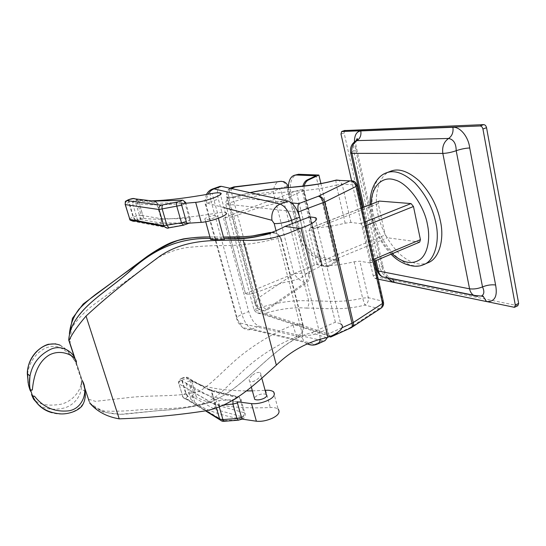<?xml version="1.0" encoding="UTF-8"?>
<svg xmlns="http://www.w3.org/2000/svg" width="546" height="546" viewBox="0 0 546 546"><rect width="100%" height="100%" fill="white"/><g stroke="black" fill="none" stroke-linecap="round" stroke-linejoin="round"><path stroke-width="0.41" stroke-dasharray="2.73 2.05" d="M391.011 171.11C378.412 174.693 373.362 196.56 378.057 214.626C381.265 229.102 388.22 242.001 398.928 253.31C409.425 262.892 419.048 266.066 427.784 262.817M316.816 263.076C317.39 264.721 318.414 265.595 319.874 265.697C331.012 265.943 342.438 264.633 354.156 261.766L359.889 261.206L370.284 262.988L370.891 260.565L363.206 226.706L360.797 223.642L350.955 222.461L345.188 223.178C333.34 226.133 321.84 227.73 310.681 227.962L310.094 228.085L308.934 230.815L316.816 263.076L385.183 234.964L387.428 237.776L419.697 242.083M378.944 201.14L378.262 203.597L385.183 234.964M387.667 277.928C384.37 273.942 382.255 269.335 381.313 264.114L355.528 148.976L354.443 141.864M351.569 180.617L373.239 275.928L375.232 278.535L378.255 279.163M344.56 130.562L344.11 132.985L376.174 274.665L378.166 277.266L517.826 305.699M481.661 296.014L479.313 296.144L387.517 277.532L479.313 296.144L477.368 296.423M355.562 141.073C353.719 143.079 353.112 146.464 353.753 151.222C356.402 150.246 357.398 149.543 356.736 149.113L355.528 148.976M376.972 269.56L379.886 267.54C381.538 272.556 384.084 275.887 387.517 277.532L386.568 277.702M383.538 302.498L383.299 301.494L382.432 301.133L368.297 297.686L362.599 298.102C340.506 303.528 324.966 300.443 308.647 300.88L281.586 192.574C280.924 190.254 279.77 188.923 278.126 188.575L277.771 188.547M329.484 336.616L328.344 333.92L253.979 309.589L255.562 311.862C258.074 313.486 260.674 314.127 263.356 313.786C279.743 308.886 294.151 306.995 306.586 308.115C308.531 306.511 309.22 304.102 308.647 300.88C292.513 299.843 274.29 302.75 253.979 309.589L225.669 204.006C225.764 200.505 227.511 198.375 230.903 197.625L232.425 197.277L291.537 202.907M342.103 327.709L328.344 333.92L300.416 220.468L327.184 329.197L327.545 337.326M306.586 308.115C323.935 307.848 341.079 311.138 364.933 305.064L378.999 308.688L381.497 307.855M250.184 192.704L232.425 197.277M335.817 180.173L336.336 185.067L342.137 184.193L356.149 184.944L356.995 185.087L357.139 185.729M350.955 222.461L342.137 184.193L338.991 180.255L352.962 180.91L356.149 184.944L382.432 301.133C382.876 304.552 381.729 307.07 378.999 308.688L349.822 327.818L351.392 327.607M354.156 261.766L362.599 298.102L364.933 305.064C367.622 303.487 368.741 301.03 368.297 297.686L359.889 261.206M351.16 327.757L349.822 327.818L331.354 336.193L330.651 337.059M219.915 186.391C217.219 188.124 216.694 192.342 218.345 199.051L248.71 311.5C251.269 319.417 254.641 324.297 258.838 326.133L322.816 340.724L325.129 340.602M70.018 343.946L71.485 328.221C77.785 318.55 86.418 309.8 97.4 301.979L159.323 256.907C168.277 252.232 177.259 249.147 186.261 247.645C196.396 246.512 207.173 245.809 218.591 245.557C236.411 245.939 253.938 244.069 271.178 239.933C275.477 238.704 278.658 238.404 280.74 239.032L281.388 239.414C279.422 234.077 275.853 232.057 270.68 233.354M84.644 388.131L74.713 358.142L84.644 388.131M93.414 406.79L104.532 411.077C114.878 411.472 126.058 411.097 138.077 409.957C161.903 408.285 186.138 409.623 205.965 402.6C219.608 396.048 228.392 385.114 240.213 373.594C256.477 357.814 275.232 345.522 296.464 336.711L297.454 337.762C302.075 335.053 303.992 330.958 303.207 325.464L302.525 324.877C300.921 323.798 297.768 323.874 293.072 325.102C277.211 331.483 262.23 339.83 248.13 350.136C229.081 363.697 215.643 381.149 199.488 391.373C178.542 397.522 152.546 394.642 127.88 397.665L95.543 401.358L88.295 399.167M303.207 325.464L281.388 239.414M69.26 334.834L69.397 341.584M210.34 238.5L223.853 238.425L210.34 238.5M297.454 337.762C266.598 353.542 240.677 392.219 206.675 403.378C191.817 407.234 175.935 409.63 159.016 410.572L124.713 414.182C113.616 414.646 103.706 412.592 94.984 408.005M89.169 401.324L90.991 404.272M209.923 236.984L223.485 237.06L209.923 236.978M271.178 239.933L269.676 232.548M281.006 239.162C279.75 235.203 277.17 232.951 273.259 232.419M293.072 325.102L296.464 336.711C300.955 334.678 303.153 331.251 303.044 326.412L303.426 328.521M82.385 380.828L81.634 380.623L80.999 383.708C80.446 390.902 72.591 401.46 60.94 404.231C49.092 406.135 40.547 404.961 35.319 400.709M27.655 373.942C28.781 360.121 42.602 342.506 59.084 347.14C66.223 350.471 71.649 355.316 75.362 361.684L76.358 362.612M28.337 384.015L28.078 382.65M38.595 404.757C44.724 409.145 52.907 410.305 63.138 408.237C73.348 406.094 80.788 396.416 81.218 388.554L81.661 384.555C81.784 382.61 81.6 378.617 83.047 382.644L85.142 391.591C88.623 409.875 65.411 417.321 52.082 412.721M84.398 386.916L75.287 359.377C76.474 362.216 76.297 362.585 74.747 360.462L71.171 355.18C68.277 350.996 64.558 347.645 60.012 345.14L59.084 347.14M186.787 223.321C165.643 224.502 150.457 223.853 141.216 221.376L137.612 220.243C137.285 220.018 137.899 219.608 139.462 219.021L143.659 218.229L138.397 200.375L150.873 200.853M181.238 203.651C160.114 205.344 144.983 205.221 135.858 203.276L132.296 202.368L134.179 201.215L138.397 200.375M237.094 401.767C215.909 398.58 200.239 393.468 190.076 386.425L186.056 383.353C186.602 381.593 188.472 380.835 191.653 381.081L196.396 397.024C211.52 405.487 236.159 408.988 270.297 407.528C273.444 407.289 276.044 407.787 278.105 409.022L273.43 391.639M210.49 239.039L214.346 238.752L224.106 239.353M214.346 217.82C210.19 219.212 207.111 219.779 205.105 219.526C204.108 219.028 205.187 218.175 208.354 216.946C212.496 215.561 215.561 215.001 217.561 215.254C218.557 215.738 217.485 216.598 214.346 217.82M266.257 394.533C264.162 393.536 261.193 393.803 257.35 395.338L254.286 397.795M251.938 375.628C249.29 378.153 248.566 380.071 249.761 381.395C251.979 382.282 254.791 381.34 258.197 378.562C260.824 376.017 261.534 374.071 260.333 372.734C258.121 371.867 255.323 372.829 251.938 375.628M89.503 402.825L103.214 412.148L120.297 414.339L158.231 410.64C177.04 409.725 194.56 406.825 210.79 401.931C247.666 386.984 275.682 340.963 311.718 332.739L335.367 322.174L340.684 323.887L315.022 217.561M326.508 337.694L311.718 332.739M335.367 322.174L309.78 216.858M191.707 381.115C203.33 387.36 221.628 390.629 246.594 390.922M252.375 390.868L265.11 390.335M241.98 419.096C220.796 415.513 205.084 409.991 194.84 402.532L190.793 399.283C191.312 397.454 193.161 396.689 196.348 396.983L196.396 397.024M143.659 218.229C157.698 220.523 182.309 218.782 217.499 213.008C220.905 212.408 223.498 212.292 225.286 212.66L219.977 192.929M245.4 293.618L314.353 265.22C317.274 264.08 319.826 263.766 322.004 264.284L321.874 265.274C317.226 268.468 308.429 271.601 304.688 275.211C301.556 277.825 296.58 279.859 289.783 281.333C273.369 283.715 252.109 296.847 245.488 293.673L224.843 217.356L296.157 191.025C299.174 189.953 301.754 189.523 303.904 189.721L303.706 190.458L289.496 196.901C285.497 199.972 279.102 202.6 270.318 204.784C253.665 207.849 231.327 219.178 224.925 217.39L224.843 217.356M288.322 187.51L309.691 273.908C310.367 277.73 309.241 280.801 306.326 283.135L267.458 309.732C264.796 311.493 262.121 311.322 259.439 309.207L257.575 305.924L228.726 197.748C227.907 194.24 228.835 191.189 231.518 188.582M309.691 273.908L308.319 273.594L286.821 186.834C283.06 186.971 278.521 188.609 273.218 191.755L293.953 273.901C299.679 273.061 304.47 272.959 308.319 273.594C308.988 277.409 307.869 280.473 304.961 282.801C301.344 281.518 297.672 278.549 293.953 273.901L259.33 297.297C260.708 303.658 262.988 307.664 266.175 309.316L304.961 282.801L306.326 283.135M229.907 188.227C226.843 190.581 225.791 193.68 226.747 197.536L227.491 197.632L256.306 305.521L258.169 308.797L255.501 305.105L226.747 197.536C225.778 197.27 227.764 197.079 232.712 196.976L259.33 297.297C255.419 300.689 254.143 303.289 255.501 305.105L257.575 305.924M288.172 186.923L286.821 186.834C286.193 184.371 284.753 182.637 282.5 181.627L278.897 181.327C275.894 182.562 274.003 186.036 273.218 191.755L232.712 196.976C230.869 191.469 231.033 188.131 233.203 186.978L233.633 186.923M318.55 256.538L339.127 260.442L329.272 266.202L328.05 265.957L336.295 261.145L316.557 257.35L318.55 256.538C312.216 256.176 302.334 242.663 300.088 231.552L291.584 197.133C289.011 185.422 290.554 177.907 296.212 174.597M339.127 260.442L320.911 183.586M328.05 265.957C326.31 267.001 324.467 266.919 322.515 265.718L319.103 260.135L320.318 260.374L323.73 265.963C325.689 267.171 327.532 267.253 329.272 266.202M320.318 260.374L304.04 193.393L302.839 193.304L302.866 186.084M304.129 185.94L304.04 193.393M319.103 260.135L302.839 193.304M336.295 261.145L315.984 175.805M300.088 231.552L298.102 232.323C300.361 243.441 310.237 256.982 316.557 257.35M298.102 232.323L289.571 197.877L291.584 197.133M288.302 187.442L289.571 197.877M423.416 264.728C414.728 267.95 405.152 264.742 394.676 255.112C383.988 243.755 377.027 230.828 373.798 216.325C369.314 198.935 373.546 177.778 385.312 173.294M371.184 204.177L372.727 218.38C375.703 231.818 382.173 243.605 392.137 253.74M319.874 265.697L387.428 237.776M369.758 263.029L419.144 242.137M370.891 260.565L373.778 259.343M363.206 226.706L366.134 225.525M360.797 223.642L365.301 221.84M310.681 227.962L362.135 207.821M308.934 230.815L378.262 203.597M375.232 278.535L378.166 277.266M373.239 275.928L376.174 274.665M513.561 307.398L516.905 305.774M340.991 134.063L344.11 132.985M363.991 206.989L376.058 260.544M350.621 152.791L353.753 151.222L379.886 267.54C382.398 266.428 383.285 265.438 382.548 264.578L381.313 264.114M392.444 278.904L391.154 278.269C389.557 278.003 387.878 276.583 386.124 274.024C383.913 269.895 382.726 266.741 382.548 264.578L356.736 149.113C355.849 145.393 355.61 142.622 356.026 140.807M345.188 223.178L336.336 185.067C313.493 190.943 298.075 190.568 281.586 192.574C265.424 193.598 246.785 197.406 225.669 204.006L297.891 212.08M331.354 336.193L263.356 313.786M317.567 344.035L315.274 344.144L252.013 329.074L258.838 326.133M306.784 343.857L304.839 342.417L242.554 327.484C245.618 329.927 248.771 330.46 252.013 329.074C247.864 327.204 244.499 322.304 241.926 314.36L248.71 311.5M311.513 345.031L315.274 344.144L322.816 340.724M292.369 223.567L319.519 332.637L327.184 329.197M223.921 207.596L206.927 203.105C206.183 203.098 205.992 203.938 206.368 205.63L237.735 319.99L239.762 322.966L301.781 337.285C302.634 337.339 302.894 336.568 302.573 334.971C307.214 336.043 312.865 335.264 319.519 332.637L320.202 338.95M239.762 322.966L242.554 327.484C239.271 324.454 237.449 321.847 237.073 319.663C235.729 318.188 237.339 316.421 241.926 314.36L211.206 201.61L218.345 199.051M206.368 205.63L205.74 205.501C204.545 204.716 206.368 203.419 211.206 201.61C209.528 194.888 210.019 190.67 212.66 188.95M302.573 334.971L276.16 231.217M307.016 343.748L304.839 342.417L301.781 337.285M206.927 203.105C206.211 200.266 206.606 197.304 208.115 194.205M206.429 194.506C204.811 199.972 204.579 203.638 205.74 205.501L237.073 319.663L237.735 319.99M302.812 325.082L280.74 239.032C279.102 235.114 276.453 232.903 272.795 232.384M81.661 384.555L80.999 383.708M265.622 390.301L270.297 407.528M186.056 383.353L190.793 399.283M137.612 220.243L132.296 202.368M217.499 213.008L212.196 193.475M241.393 419.157L238.848 419.84L223.212 420.666L186.288 398.525C185.736 398.02 186.186 397.399 187.64 396.669L191.707 396.075L214.209 409.077L242.267 416.871C243.427 417.403 243.141 418.168 241.393 419.157M241.503 417.397L242.076 417.144C244.963 415.663 245.857 414.284 244.765 413.022L243.816 412.599L239.803 398.293L240.745 398.696C241.83 399.911 240.916 401.249 238.015 402.709L237.435 402.968M238.411 420.202L238.848 419.84M237.346 397.577L236.616 396.819L208.606 389.783L186.261 377.689L182.173 378.31C180.706 379.033 180.248 379.634 180.787 380.105L217.458 400.716L234.33 399.501M219.267 406.92L218.796 405.282L215.527 404.852L178.904 383.831C177.989 382.842 178.951 381.661 181.777 380.289L182.111 380.139C185.333 378.869 187.824 378.555 189.599 379.204L211.084 390.97L239.803 398.293L238.971 396.949L236.616 396.819M224.413 404.804L218.796 405.282L219.089 400.921M216.414 407.923L215.527 404.852C215.206 403.044 215.847 401.665 217.458 400.716M242.267 416.871C243.625 415.827 244.144 414.4 243.816 412.599L215.063 404.716L193.475 392.321C191.694 391.632 189.209 391.932 186.009 393.209L185.674 393.359C182.862 394.751 181.92 395.966 182.849 396.997L205.801 410.79M186.288 398.525C184.862 399.044 183.784 398.648 183.046 397.345L179.006 383.893C178.692 382.227 179.293 380.965 180.787 380.105M187.64 396.669L185.674 393.359L181.777 380.289L181.804 378.248C178.883 379.559 177.914 381.415 178.904 383.831L183.046 397.345L205.514 410.851M187.974 396.519L186.009 393.209L182.111 380.139L182.146 378.105C185.558 376.665 187.995 376.904 189.448 378.808C188.691 377.566 187.626 377.197 186.261 377.689M191.707 396.075C193.188 395.215 193.775 393.966 193.475 392.321L189.448 378.808L210.927 390.561C210.149 389.264 209.043 388.875 207.617 389.407M213.213 408.674C214.755 407.76 215.37 406.442 215.063 404.716L210.92 389.919L208.606 389.783M214.209 409.077C215.547 408.08 216.052 406.715 215.725 404.982L211.746 391.216L210.92 389.919L238.971 396.949L240.745 398.696L244.765 413.022C245.529 416.311 244.669 418.352 242.192 419.13M221.676 420.918L223.212 420.666M224.406 421.259L224.843 420.905M181.675 205.187L182.303 204.968C185.504 203.781 186.65 202.962 185.729 202.518L184.828 202.464L182.78 200.191L181.354 200.239M154.388 201.003L156.211 202.17L155.351 201.065L157.357 203.242L184.828 202.464L189.38 218.673L190.288 218.762C191.216 219.274 190.097 220.134 186.916 221.342L186.288 221.567M186.432 224.358C188.37 223.573 188.78 223.123 187.667 223.007L160.183 222.911L139.291 219.239L135.067 220.14C133.477 220.741 132.924 221.137 133.401 221.328L167.602 227.812L186.432 224.358M160.183 222.911C161.664 222.072 162.223 220.693 161.848 218.762L157.357 203.242L136.834 200.635L141.182 215.336L161.213 218.721L189.38 218.673C189.755 220.686 189.182 222.126 187.667 223.007M135.592 198.935L136.834 200.635C135.149 200.58 132.569 201.119 129.102 202.252L125.082 204.095M128.644 199.679L128.74 202.375L133.101 217.021L133.463 216.899C136.91 215.752 139.483 215.233 141.182 215.336C141.523 217.158 140.895 218.461 139.291 219.239M129.491 218.803L133.101 217.021L135.067 220.14M129.013 199.549L129.102 202.252L133.463 216.899L135.428 220.011M135.422 198.915L136.343 199.638L156.211 202.17L161.213 218.721C161.568 220.645 160.906 222.017 159.227 222.836M167.602 227.812L166.878 227.975M321.874 265.274L303.706 190.458M314.353 265.22L296.157 191.025M283.845 181.695L281.347 181.306M259.439 309.207L258.169 308.797C260.845 310.906 263.513 311.077 266.175 309.316L267.458 309.732M230.453 188.35C227.648 190.923 226.665 194.021 227.491 197.632L228.726 197.748M391.079 254.19C381.709 244.437 375.307 232.425 371.881 218.154L370.174 204.573M370.284 262.988L374.222 261.322M310.094 228.085L362.114 207.726M362.947 207.398L375.034 260.974M230.903 197.625L249.972 192.656M277.15 188.623L278.126 188.575M338.991 180.255L337.032 179.996M329.211 336.227L255.562 311.862M85.142 391.591L81.218 388.554L81.634 380.623L75.362 361.684L69.492 353.255C68.707 351.726 65.54 349.044 59.992 345.222L55.733 343.844M143.618 218.216L138.35 200.368M205.719 221.751L205.105 219.526M251.344 387.121L249.761 381.395M261.8 378.125L260.333 372.734M218.38 218.284L217.561 215.254M196.348 396.983L191.653 381.081M194.84 402.532L190.076 386.425M135.858 203.276L141.216 221.376M185.729 202.518L190.288 218.762C190.52 221.546 190.097 223.021 189.018 223.184M245.488 293.673L224.925 217.39M303.904 189.721L322.004 264.284M323.73 265.963L322.515 265.718"/><path stroke-width="0.82" d="M423.416 264.728L427.784 262.817C439.243 259.063 444.608 239.032 440.369 220.925C437.305 205.958 430.296 192.649 419.348 181.006C408.435 171.376 398.99 168.079 391.011 171.11L386.554 172.795C394.485 169.779 403.897 173.109 414.783 182.78C425.716 194.472 432.725 207.821 435.824 222.816C440.096 240.957 434.814 261.002 423.416 264.728C414.885 268.803 400.532 264.346 391.079 254.19M374.222 261.322L419.697 242.083L420.427 239.66L413.465 206.504L411.022 203.569L379.347 201.085L362.114 207.726M354.443 141.864C354.45 135.183 356.565 131.538 360.776 130.924L452.914 127.273C460.421 126.672 468.584 137.285 469.71 147.98L495.597 284.985C497.713 296.417 494.69 301.945 486.527 301.569L394.253 282.343C392.014 281.832 389.817 280.357 387.667 277.928M378.255 279.163L514.482 307.323L515.288 305.043L482.93 129.027C482.432 127.136 481.483 126.112 480.077 125.962L341.653 131.531L340.991 134.063L351.569 180.617M514.482 307.323L517.826 305.699L518.645 303.419L486.541 127.682C486.042 125.792 485.094 124.775 483.688 124.624L344.56 130.562M469.71 147.98C465.363 148.184 460.851 149.099 456.197 150.716C456.128 143.502 453.596 139.421 448.594 138.472L356.995 140.595L355.562 141.073M486.527 301.569L483.36 296.628L481.367 296.069C484.22 294.519 484.602 291.462 482.514 286.909C478.057 288.704 473.737 289.339 469.567 288.814L442.826 153.426C441.98 146.778 443.905 141.796 448.594 138.472C452.095 135.995 453.535 132.262 452.914 127.273M299.618 217.212C296.969 208.36 293.134 202.982 288.111 201.078L221.376 186.343L219.915 186.391L212.66 188.95L214.107 188.909L280.084 204.074C285.06 206.013 288.882 211.425 291.557 220.304L299.618 217.212L300.416 220.468L298.362 212.128C297.584 208.244 297.734 205.405 298.826 203.597L318.407 196.232C321.396 196.444 323.485 198.382 324.672 202.047L297.891 212.08M342.103 327.709L351.999 323.239L323.334 202.627C322.229 198.921 320.584 196.792 318.407 196.232L349.877 180.903L335.961 180.248C311.193 186.773 294.171 186.671 276.631 188.814C269.233 189.175 260.422 190.472 250.184 192.704M349.877 180.903C352.853 181.06 354.907 182.917 356.033 186.466L324.672 202.047L353.262 322.563L382.521 303.474L356.033 186.466L356.995 185.087C356.34 183.019 354.996 181.627 352.962 180.91L349.877 180.903M338.991 180.255L335.797 180.18C322.857 183.654 312.919 184.992 303.31 186.036L276.631 188.814M351.392 327.607L380.869 308.306C382.425 307.255 382.978 305.651 382.521 303.474L383.299 301.494L357.139 185.729M351.16 327.757L351.685 327.47C353.235 326.433 353.753 324.795 353.262 322.563L351.999 323.239C352.525 325.573 352.204 327.102 351.044 327.812L330.651 337.059L329.484 336.616M320.202 338.95C319.97 341.694 319.089 343.386 317.567 344.035L325.129 340.602L327.545 337.326M89.169 401.324L84.398 386.916M209.923 236.978C197.864 236.827 187.135 238.022 177.737 240.554C164.687 245.277 150.423 253.685 134.951 265.779L100.539 290.861C92.684 296.314 85.476 302.443 78.911 309.241C73.341 316.769 70.168 325.027 69.397 334.029C76.399 306.292 110.708 289.585 132.903 268.468C156.313 247.509 182.125 237.524 210.34 238.5C181.354 237.578 154.852 248.13 130.835 270.168C107.842 292.001 71.854 308.749 68.796 339.059L68.755 340.144L74.713 358.142L69.397 341.584M69.397 334.029L72.468 318.291L83.183 304.006L147.359 256.258C155.992 250.375 163.322 246.082 169.328 243.38C172.447 241.974 177.088 240.493 183.258 238.936C191.605 237.647 200.491 236.998 209.923 236.984M68.755 340.144L69.547 339.537C72.297 333.517 77.798 325.703 86.043 316.073C110.074 293.768 135.517 274.181 160.176 255.938C186.52 238.274 216.298 240.383 243.175 240.24C262.401 241.236 281.183 237.326 299.529 228.494L284.985 226.419C266.776 236.241 246.403 240.24 223.853 238.425C240.472 239.175 256.081 237.483 270.68 233.354L269.779 232.753C254.538 236.404 239.107 237.831 223.478 237.053L243.612 236.746L251.815 236.077L269.663 232.555L273.259 232.419M94.984 408.005L90.991 404.272M28.078 382.65L27.655 373.942M35.319 400.709L33.313 398.28C32.76 397.795 30.494 392.165 32.262 395.154L32.999 396.055L34.514 396.212C43.195 407.22 54.409 412.114 68.154 410.892C82.903 409.213 88.527 390.834 82.385 380.828M76.358 362.612C77.477 357.33 62.578 347.898 49.29 355.002C36.91 362.346 33.483 377.941 32.344 389.981L30.985 390.267L30.788 390.916C30.753 392.915 28.665 386.083 28.337 384.015M52.082 412.721C43.216 410.292 36.718 404.77 32.583 396.157C30.44 391.523 33.04 398.607 33.852 399.508L38.595 404.757M60.019 345.14L60.012 345.14C42.875 338.841 27.109 358.033 27.314 373.641L28.337 383.934C28.692 386.179 31.361 394.082 30.33 389.714C29.259 385.312 29.136 380.733 29.975 375.989L29.975 375.989C32.33 364.011 39.012 355.221 50.02 349.611C61.384 343.796 73.321 352.04 75.28 359.357L68.905 340.097M30.33 389.714L30.985 390.267L30.33 389.714M32.344 389.981L30.897 389.96M34.514 396.212L32.808 396.294C34.739 400.184 40.404 412.476 61.234 413.929C67.342 414.1 76.795 411.868 81.804 406.224C84.575 402.211 85.688 397.338 85.142 391.598L85.142 391.598M33.129 396.355L32.269 395.154M265.11 390.335L265.622 390.301C268.775 390.028 271.376 390.479 273.43 391.639C275.669 394.635 273.737 397.597 267.615 400.511C261.971 403.003 256.6 404.04 251.508 403.63L237.094 401.767L241.98 419.096L256.388 421.219C261.473 421.71 266.817 420.693 272.42 418.181C278.48 415.219 280.378 412.169 278.105 409.022M218.38 218.284L224.106 239.353C225.068 239.68 223.826 239.865 220.372 239.926L210.599 239.421L210.49 239.039M254.286 397.795L254.709 399.338C256.811 400.327 259.787 400.054 263.643 398.512C266.516 397.017 267.39 395.693 266.257 394.533L261.8 378.125M340.684 323.887C346.027 326.788 337.831 334.104 327.873 337.21L326.508 337.694C307.637 341.762 290.922 350.907 276.358 365.124C255.548 383.695 233.504 405.664 205.514 410.851C177.955 415.131 149.188 417.799 119.226 418.85C106.804 416.769 96.976 411.5 89.735 403.044M299.529 228.494L300.955 228.03C311.295 224.938 320.195 219.076 315.022 217.561L309.78 216.858L284.985 226.419M246.594 390.922L252.375 390.868M195.686 202.348L181.238 203.651L186.787 223.321L201.235 222.352L195.686 202.348C206.197 201.454 226.365 193.844 219.977 192.929C218.209 192.656 215.615 192.84 212.196 193.475C186.343 198.13 165.902 200.587 150.873 200.853M225.286 212.66C231.722 213.895 211.746 221.71 201.235 222.352M231.518 188.582L235.087 187.019L280.958 181.347L283.845 181.695C286.104 182.712 287.544 184.452 288.172 186.923L288.322 187.51M229.907 188.227L233.838 186.93L230.453 188.35M281.347 181.306L233.633 186.923M320.911 183.586L318.884 175.054L308.517 179.948C306.572 180.842 305.105 182.835 304.129 185.94M302.866 186.084C303.829 182.869 305.31 180.808 307.309 179.893L315.984 175.805L296.471 175.013L294.144 175.341L298.539 174.27L318.884 175.054M294.144 175.341C290.568 176.713 288.616 180.746 288.302 187.442M392.137 253.74C402.429 262.858 411.616 264.865 419.703 259.76C427.771 254.245 430.548 238.459 427.382 224.297C424.201 205.699 407.992 183.046 394.765 179.9C382.678 175.614 371.253 186.056 371.184 204.177M373.778 259.343L420.427 239.66M366.134 225.525L413.465 206.504M365.301 221.84L411.022 203.569M362.135 207.821L379.347 201.085M515.288 305.043L518.645 303.419M482.93 129.027L486.541 127.682M480.077 125.962L483.688 124.624M341.871 131.49L345.004 130.412M376.058 260.544L378.426 271.041C378.985 273.587 380.33 275.532 382.439 276.87L386.568 277.702M477.368 296.423L473.819 295.454C471.546 293.946 470.133 291.735 469.567 288.814L378.426 271.041L377.204 270.57L376.972 269.56M360.776 130.924C361.418 135.231 360.155 138.452 356.995 140.595C352.764 143.468 351.078 147.775 351.945 153.508L363.991 206.989M356.026 140.807L357.091 138.629C357.767 138.752 357.398 139.483 355.999 140.82C351.467 143.728 349.72 147.911 350.75 153.371L442.826 153.426C447.038 153.249 451.494 152.348 456.197 150.716L482.514 286.909C486.93 285.121 491.291 284.48 495.597 284.985M362.947 207.398L350.621 152.791M375.034 260.974L377.204 270.57C378.071 273.444 379.818 275.539 382.439 276.87L473.819 295.454L481.367 296.069C482.93 295.993 483.592 296.185 483.36 296.628L481.661 296.014M394.253 282.343L392.444 278.904M385.312 173.294L386.554 172.795C376.767 175.846 369.355 190.028 370.174 204.573M291.537 202.907L298.826 203.597M276.16 231.217L274.208 223.56C278.808 223.833 284.589 222.748 291.557 220.304L292.369 223.567M274.208 223.56L271.949 220.297C271.055 212.701 273.771 207.296 280.084 204.074L288.111 201.078M208.115 194.205C209.719 191.482 211.712 189.715 214.107 188.909L221.376 186.343M271.949 220.297L223.921 207.596M311.513 345.031L306.784 343.857M327.873 337.21L300.955 228.03M276.358 365.124L243.175 240.24M119.226 418.85L86.043 316.073M251.508 403.63L256.388 421.219M205.801 410.79L219.649 419.116L222.925 419.594L236.971 418.509L241.503 417.397M237.435 402.968L232.883 404.088L236.971 418.509L238.411 420.202M234.33 399.501L237.346 397.577M224.413 404.804L232.883 404.088L233.149 399.699M216.414 407.923L219.758 419.424C220.925 420.884 222.379 421.505 224.119 421.28L222.925 419.594L219.267 406.92M205.514 410.851L221.676 420.918M242.192 419.13L238.152 420.215L224.406 421.259M181.265 200.273C182.371 200.334 181.941 200.751 179.989 201.508L161.084 205.2L127.238 200.675C126.768 200.525 127.334 200.157 128.945 199.57L133.183 198.628L153.863 201.14L182.78 200.191L185.729 202.518M125.082 204.095L125.232 204.593L159.002 209.521L181.675 205.187M177.266 202.252C176.508 203.01 176.372 204.416 176.843 206.456L181.484 222.823L163.677 225.689L129.743 219.376L129.491 218.803M186.288 221.567L181.484 222.823L183.504 225.211M162.715 205.05C161.944 205.815 161.793 207.207 162.264 209.234L166.946 225.464L169.014 227.819M161.084 205.2C159.323 206.054 158.627 207.494 159.002 209.521L164.005 226.454C166.346 228.126 167.956 228.59 168.837 227.846L183.34 225.239L189.018 223.184M127.238 200.675C125.607 201.447 124.973 202.757 125.327 204.607L130.05 220.072L125.232 204.593C125.423 200.252 124.502 202.02 128.788 199.583L128.644 199.679M133.401 221.328L130.05 220.072L164.005 226.454L166.878 227.975M129.306 199.447L129.156 199.461C133.395 198.157 133.49 198.382 135.422 198.915M133.183 198.628L135.592 198.935M152.914 201.112L154.388 201.003M153.863 201.14L181.354 200.239M280.958 181.347L235.087 187.019M307.309 179.893L308.517 179.948M298.539 174.27L296.471 175.013M344.779 130.453L341.653 131.531M249.972 192.656C260.183 190.39 269.239 189.046 277.15 188.623M337.032 179.996L335.817 180.173M381.497 307.855C383.108 306.449 383.79 304.668 383.538 302.498M307.016 343.748C310.551 345.413 314.066 345.509 317.567 344.035M212.66 188.95C209.889 189.974 207.814 191.823 206.429 194.506M272.795 232.384L269.676 232.548M55.733 343.844L48.246 344.294C44.165 345.536 40.179 348.048 36.282 351.822C30.583 357.848 27.593 365.124 27.314 373.641L29.975 375.989C29.361 383.374 29.532 387.988 30.501 389.83L32.262 395.154M210.599 239.421L205.719 221.751M254.709 399.338L251.344 387.121M68.796 339.059L69.547 339.537"/></g></svg>
